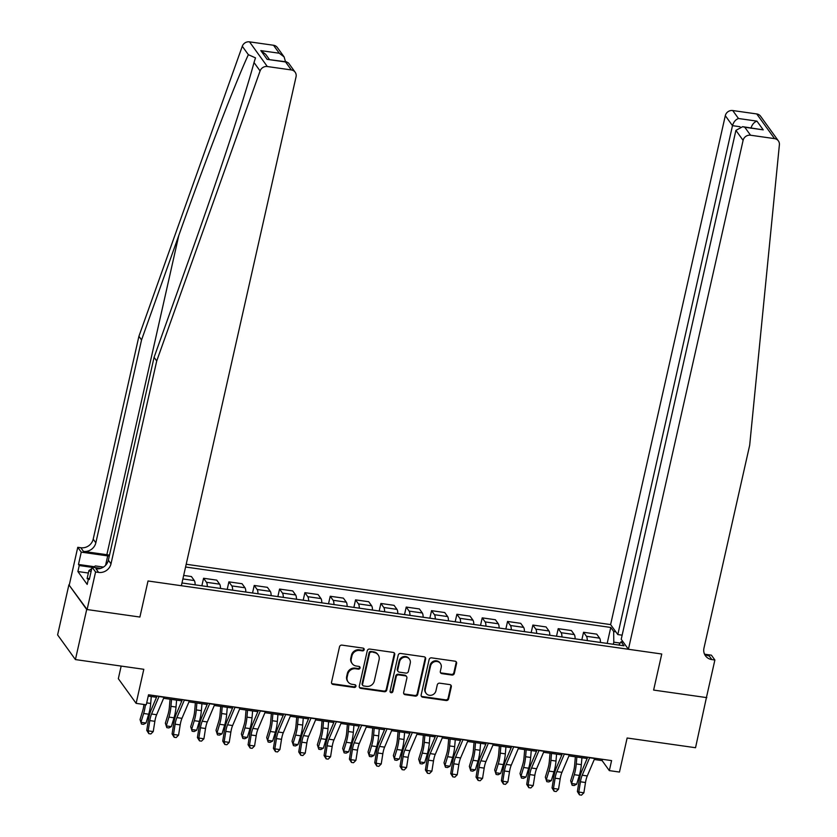 <?xml version="1.0" encoding="UTF-8"?>
<svg xmlns="http://www.w3.org/2000/svg" width="837" height="837" viewBox="0 0 837 837"><rect width="100%" height="100%" fill="white"/><g stroke="black" fill="none" stroke-linecap="round" stroke-linejoin="round"><path stroke-width="1.26" d="M364.168 649.7A1.465 1.35 144.2 0 0 363.091 648.12L341.956 645.118A2.092 1.925 144.2 0 0 339.519 646.802L331.546 682.197A2.092 1.925 144.2 0 0 333.084 684.446L354.218 687.459A1.465 1.35 144.2 0 0 355.725 685.221A1.465 1.35 144.2 0 0 354.846 684.697L352.105 684.31A6.696 6.173 144.2 0 1 348.098 681.935A6.696 6.173 144.2 0 1 347.156 677.112L347.826 674.162A6.696 6.173 144.2 0 1 355.61 668.773L358.341 669.161A1.465 1.35 144.2 0 0 359.847 666.932A1.465 1.35 144.2 0 0 358.968 666.409L356.227 666.022A6.696 6.173 144.2 0 1 352.22 663.647A6.696 6.173 144.2 0 1 351.278 658.824L351.948 655.873A6.696 6.173 144.2 0 1 359.732 650.485L362.463 650.872A1.465 1.35 144.2 0 0 364.168 649.7M352.22 663.647L351.739 662.977A6.696 6.173 144.2 0 1 350.797 658.154L351.467 655.204A6.696 6.173 144.2 0 1 359.251 649.815L361.982 650.213A1.465 1.35 144.2 0 0 363.666 648.351M331.63 683.348A2.092 1.925 144.2 0 0 332.603 683.787L353.737 686.79A1.465 1.35 144.2 0 0 355.422 684.928M348.098 681.935L347.617 681.266A6.696 6.173 144.2 0 1 346.675 676.453L347.345 673.503A6.696 6.173 144.2 0 1 355.129 668.114L357.859 668.501A1.465 1.35 144.2 0 0 359.544 666.639M451.917 675.051A2.092 1.925 144.2 0 0 454.345 673.377L456.583 663.438A2.092 1.925 144.2 0 0 455.035 661.188L431.568 657.851A2.092 1.925 144.2 0 0 429.13 659.535L421.157 694.94A2.092 1.925 144.2 0 0 422.695 697.19L446.173 700.527A2.092 1.925 144.2 0 0 448.601 698.843L451.31 686.842A2.092 1.925 144.2 0 0 449.762 684.593L439.718 683.17A2.092 1.925 144.2 0 0 437.28 684.854L435.941 690.797A5.597 5.158 144.2 0 1 426.085 693.318A5.597 5.158 144.2 0 1 425.301 689.29L430.553 665.98A5.597 5.158 144.2 0 1 440.408 663.469A5.597 5.158 144.2 0 1 441.193 667.497L440.325 671.379A2.092 1.925 144.2 0 0 441.863 673.628L451.917 675.051L451.436 674.392A2.092 1.925 144.2 0 0 453.863 672.707L456.102 662.778A2.092 1.925 144.2 0 0 456.008 661.628M86.703 609.493L139.894 617.047L148.023 580.983L181.357 585.722L296.047 76.816A6.393 5.901 144.2 0 0 291.318 69.942L267.317 66.531A6.393 5.901 144.2 0 0 260.087 70.946L156.718 360.977L110.997 563.835A10.661 9.835 -35.8 0 1 98.609 572.414L95.575 571.985L87.1 609.545L68.896 584.812L86.703 609.493L75.414 659.577L143.807 669.297L136.128 703.362L146.266 704.806L148.526 694.783L611.585 760.603L609.326 770.615L619.464 772.059L627.133 738.004L695.537 747.723L706.501 697.19M704.963 654.252L711.398 655.172L714.882 660.006L706.418 697.577L653.624 690.075L706.826 697.629M87.1 609.545L139.894 617.047L148.023 580.983L661.753 654.011L653.624 690.075L661.753 654.011L628.42 649.271L743.099 140.365L735.911 130.384L621.221 639.29L628.42 649.271M394.719 654.649A2.092 1.925 144.2 0 0 393.17 652.4L369.703 649.062A2.092 1.925 144.2 0 0 367.265 650.747L359.293 686.141A2.092 1.925 144.2 0 0 360.841 688.391L384.309 691.728A2.092 1.925 144.2 0 0 386.746 690.044L394.719 654.649L394.237 653.979A2.092 1.925 144.2 0 0 394.143 652.839M400.63 653.456L424.108 656.794A2.092 1.925 144.2 0 1 425.646 659.043L417.673 694.448A2.092 1.925 144.2 0 1 415.236 696.122L405.192 694.7A2.092 1.925 144.2 0 1 403.654 692.45L406.887 678.096A2.092 1.925 144.2 0 0 405.338 675.846L398.674 674.894A2.092 1.925 144.2 0 0 396.246 676.578L392.877 691.529A1.465 1.35 144.2 0 1 390.293 692.189A1.465 1.35 144.2 0 1 390.094 691.132L398.203 655.141A2.092 1.925 144.2 0 1 400.63 653.456M75.414 659.577L57.607 634.896L68.896 584.812M622.153 635.178L617.811 634.561L610.612 624.59L186.201 564.264M185.573 567.015L610.769 627.457L613.678 631.485L615.812 631.789M623.22 642.063L621.096 641.759L624.004 645.798L181.985 582.971M121.166 666.085L118.331 678.681L136.128 703.362M594.26 759.494L602.117 760.613L609.326 770.615M148.222 696.102L156.519 697.284M163.623 698.288L181.849 700.883M188.953 701.887L207.178 704.482M214.282 705.486L232.519 708.081M239.612 709.096L257.848 711.68M264.952 712.695L283.178 715.279M290.282 716.294L308.508 718.878M315.612 719.893L333.837 722.488M340.941 723.492L359.178 726.087M366.271 727.091L384.507 729.686M391.611 730.691L409.837 733.285M416.941 734.29L435.167 736.884M442.271 737.899L460.496 740.483M467.601 741.498L485.837 744.083M492.93 745.097L511.166 747.692M518.27 748.696L536.496 751.291M543.6 752.296L561.826 754.89M568.93 755.895L587.155 758.489M620.175 643.078L613.803 642.167L613.322 644.281M602.41 759.295L602.117 760.613M195.147 584.843A8.527 2.375 98.1 0 0 194.32 580.564L191.411 576.536L183.68 575.438M201.863 585.795L203.569 578.262L206.477 582.29A8.527 2.375 98.1 0 1 207.304 586.57M220.487 588.442A8.527 2.375 98.1 0 0 219.65 584.163L216.741 580.135L203.569 578.262M227.204 589.394L228.899 581.861L231.807 585.9A8.527 2.375 98.1 0 1 232.644 590.169M245.816 592.041A8.527 2.375 98.1 0 0 244.979 587.773L242.071 583.734L228.899 581.861M252.533 592.994L254.228 585.461L257.137 589.499A8.527 2.375 98.1 0 1 257.974 593.768M271.146 595.641A8.527 2.375 98.1 0 0 270.309 591.372L267.401 587.333L254.228 585.461M277.863 596.603L279.558 589.06L282.477 593.098A8.527 2.375 98.1 0 1 283.304 597.367M296.476 599.24A8.527 2.375 98.1 0 0 295.649 594.971L292.73 590.932L279.558 589.06M303.193 600.202L304.898 592.659L307.807 596.697A8.527 2.375 98.1 0 1 308.633 600.976M321.806 602.849A8.527 2.375 98.1 0 0 320.979 598.57L318.07 594.532L304.898 592.659M328.522 603.801L330.228 596.258L333.136 600.296A8.527 2.375 98.1 0 1 333.963 604.576M347.146 606.448A8.527 2.375 98.1 0 0 346.309 602.169L343.4 598.131L330.228 596.258M353.863 607.4L355.558 599.867L358.466 603.895A8.527 2.375 98.1 0 1 359.303 608.175M372.475 610.047A8.527 2.375 98.1 0 0 371.638 605.768L368.73 601.73L355.558 599.867M379.192 611L380.887 603.467L383.796 607.495A8.527 2.375 98.1 0 1 384.633 611.774M397.805 613.647A8.527 2.375 98.1 0 0 396.968 609.367L394.06 605.339L380.887 603.467M404.522 614.599L406.217 607.066L409.136 611.104A8.527 2.375 98.1 0 1 409.963 615.373M423.135 617.246A8.527 2.375 98.1 0 0 422.308 612.966L419.389 608.938L406.217 607.066M429.852 618.198L431.557 610.665L434.466 614.703A8.527 2.375 98.1 0 1 435.292 618.972M448.465 620.845A8.527 2.375 98.1 0 0 447.638 616.576L444.729 612.538L431.557 610.665M455.182 621.797L456.887 614.264L459.795 618.302A8.527 2.375 98.1 0 1 460.622 622.571M473.805 624.444A8.527 2.375 98.1 0 0 472.968 620.175L470.059 616.137L456.887 614.264M480.522 625.406L482.217 617.863L485.125 621.901A8.527 2.375 98.1 0 1 485.962 626.181M499.134 628.043A8.527 2.375 98.1 0 0 498.297 623.774L495.389 619.736L482.217 617.863M505.851 629.005L507.546 621.462L510.455 625.501A8.527 2.375 98.1 0 1 511.292 629.78M524.464 631.653A8.527 2.375 98.1 0 0 523.627 627.373L520.719 623.335L507.546 621.462M531.181 632.605L532.876 625.061L535.795 629.1A8.527 2.375 98.1 0 1 536.622 633.379M549.794 635.252A8.527 2.375 98.1 0 0 548.967 630.972L546.048 626.934L532.876 625.061M556.511 636.204L558.216 628.671L561.125 632.699A8.527 2.375 98.1 0 1 561.951 636.978M575.124 638.851A8.527 2.375 98.1 0 0 574.297 634.572L571.389 630.543L558.216 628.671M581.841 639.803L583.546 632.27L586.455 636.298A8.527 2.375 98.1 0 1 587.281 640.577M600.464 642.45A8.527 2.375 98.1 0 0 599.627 638.171L596.718 634.143L583.546 632.27M607.181 643.402L610.769 627.457M621.096 641.759L618.794 645.055M613.803 642.167L613.678 631.485M359.376 687.292A2.092 1.925 144.2 0 0 360.36 687.732L383.827 691.069A2.092 1.925 144.2 0 0 386.265 689.385L394.237 653.979M371.272 652.128A1.465 1.35 144.2 0 0 369.567 653.31L362.567 684.373A1.465 1.35 144.2 0 0 363.645 685.953L366.533 686.361A6.696 6.173 144.2 0 0 374.317 680.973L379.098 659.734A6.696 6.173 144.2 0 0 378.167 654.911A6.696 6.173 144.2 0 0 374.149 652.536L370.791 651.458A1.465 1.35 144.2 0 0 369.086 652.64L369.567 653.31M362.766 685.43L362.285 684.771A1.465 1.35 144.2 0 1 362.086 683.714L369.086 652.64M378.167 654.911L377.686 654.252A6.696 6.173 144.2 0 0 373.668 651.866L374.149 652.536M370.791 651.458L373.668 651.866M403.737 693.591A2.092 1.925 144.2 0 0 404.71 694.03L414.754 695.463A2.092 1.925 144.2 0 0 417.192 693.779L425.165 658.374A2.092 1.925 144.2 0 0 425.081 657.233M406.594 676.589L406.112 675.919A2.092 1.925 144.2 0 0 404.857 675.177L398.192 674.235A2.092 1.925 144.2 0 0 395.765 675.919L392.396 690.86L392.877 691.529M390.105 691.812A1.465 1.35 144.2 0 0 392.396 690.86M410.245 663.197A5.597 5.158 144.2 0 0 403.926 657.307A5.597 5.158 144.2 0 0 399.605 661.68L397.753 669.893A2.092 1.925 144.2 0 0 399.291 672.142L405.955 673.094A2.092 1.925 144.2 0 0 408.393 671.41L410.245 663.197M409.46 659.169L408.979 658.499A5.597 5.158 144.2 0 0 399.123 661.021L399.605 661.68M398.046 671.4L397.565 670.73A2.092 1.925 144.2 0 1 397.272 669.223L399.123 661.021M440.408 672.519A2.092 1.925 144.2 0 0 441.381 672.958L451.436 674.392M440.408 663.469L439.927 662.799A5.597 5.158 144.2 0 0 430.072 665.31L430.553 665.98M426.085 693.318L425.604 692.649A5.597 5.158 144.2 0 1 424.819 688.621L430.072 665.31M421.241 696.081A2.092 1.925 144.2 0 0 422.214 696.52L445.692 699.858A2.092 1.925 144.2 0 0 448.119 698.173L450.829 686.173A2.092 1.925 144.2 0 0 450.735 685.032M143.954 704.472A10.661 2.971 98.1 0 1 142.698 710.749L140.03 719.569L140.951 722.31L143.629 713.49A15.987 4.457 -81.9 0 0 145.429 704.681M141.484 724.047L140.951 722.31L146.015 723.032L143.504 724.34L141.484 724.047L140.03 719.569M146.015 723.032L148.693 714.202A15.987 4.457 -81.9 0 0 150.691 703.446L151.277 696.53M164.167 697.012A7.46 2.082 98.1 0 1 164.052 697.263L156.634 714.725A10.661 2.971 -81.9 0 0 154.866 721.306L153.234 731.58L148.17 730.858L148.829 733.651L146.747 730.345L148.379 720.071A15.987 4.457 98.1 0 1 151.016 710.205L157.063 695.997M159.093 696.29A7.46 2.082 98.1 0 1 158.988 696.551L151.56 714.013A10.661 2.971 -81.9 0 0 149.802 720.584L148.17 730.858L146.747 730.345M153.234 731.58L150.859 733.944L148.829 733.651M109.501 555.13A27.757 7.418 12.7 0 0 106.854 554.711L83.438 551.384L80.812 547.733L77.768 547.304L69.304 584.864M156.718 360.977L154.081 357.326L191.338 252.805C217.599 179.432 245.011 96.224 254.019 62.524L255.494 57.868L248.359 54.687C235.333 82.811 204.919 161.844 178.804 235.427L141.547 339.948L95.836 542.805A10.661 9.835 -35.8 0 1 83.438 551.384M141.547 339.948L138.911 336.296L93.2 539.154A10.661 9.835 -35.8 0 1 80.812 547.733M98.609 572.414L95.973 568.762A10.661 9.835 -35.8 0 0 108.371 560.183L154.081 357.326M291.318 69.942L285.574 61.969L267.129 59.354L260.83 50.618L279.265 53.233L273.521 45.261L249.51 41.85L267.317 66.531M248.359 54.687L242.291 46.265L138.911 336.296M95.575 571.985L92.08 567.141L89.308 579.466L88.534 578.398L89.517 578.534M88.366 573.021L77.893 571.535L87.184 584.414L88.534 578.398M77.893 571.535L79.253 565.53L78.479 564.462L81.252 552.138L77.768 547.304M109.281 556.134A23.98 6.403 12.7 0 0 107.701 555.894L81.252 552.138M92.08 567.141L100.681 568.365M242.291 46.265A6.393 5.901 -35.8 0 1 249.51 41.85M273.521 45.261A6.393 5.901 -35.8 0 1 277.35 47.531L284.099 56.885L285.511 61.708M78.479 564.462L94.278 566.701M92.039 567.34L79.253 565.53M285.574 61.969L288.409 62.859L295.158 72.212M267.129 59.354L286.809 61.896M260.83 50.618L265.653 54.269L269.368 59.417M279.265 53.233L284.099 56.885M767.759 126.178L778.379 140.898A6.393 5.901 144.2 0 0 774.549 138.628L756.742 113.947A6.393 5.901 -35.8 0 1 760.571 116.217L767.759 126.178M778.379 140.898A6.393 5.901 144.2 0 1 779.393 144.759L749.68 445.253L703.969 648.12A10.661 9.835 144.2 0 0 705.455 655.789A10.661 9.835 144.2 0 0 711.837 659.577L714.882 660.006M610.612 624.59L725.302 115.684A6.393 5.901 -35.8 0 1 732.731 110.536L738.485 118.509L756.93 121.124L763.229 129.861L744.784 127.245L750.538 135.217L774.549 138.628M732.731 110.536L756.742 113.947M617.811 634.561L732.49 125.655L725.302 115.684M750.538 135.217A6.393 5.901 144.2 0 0 743.099 140.365M704.367 653.802A10.661 9.835 144.2 0 0 709.211 655.926L711.837 659.577M738.485 118.509C735.597 119.576 733.61 121.951 732.49 125.655L740.023 126.722M756.93 121.124C754.043 122.192 752.044 124.577 750.935 128.27M763.229 129.861L742.639 126.68L735.911 130.384M744.784 127.245L742.639 126.68M170.047 699.198L169.367 707.171A10.661 2.971 98.1 0 1 168.038 714.348L165.36 723.168L166.281 725.909L168.959 717.089A15.987 4.457 -81.9 0 0 170.957 706.323L171.543 699.418M166.814 727.656L166.281 725.909L171.344 726.631L168.844 727.939L166.814 727.656L165.36 723.168M171.344 726.631L174.023 717.811A15.987 4.457 -81.9 0 0 176.021 707.045L176.607 700.14M195.377 702.808L194.697 710.78A10.661 2.971 98.1 0 1 193.368 717.947L190.69 726.767L191.61 729.508L194.289 720.688A15.987 4.457 -81.9 0 0 196.287 709.933L196.873 703.017M192.144 731.256L191.61 729.508L196.685 730.23L194.174 731.538L192.144 731.256L190.69 726.767M196.685 730.23L199.352 721.41A15.987 4.457 -81.9 0 0 201.361 710.644L201.947 703.739M220.706 706.407L220.037 714.379A10.661 2.971 98.1 0 1 218.698 721.546L216.019 730.377L216.94 733.107L219.618 724.287A15.987 4.457 -81.9 0 0 221.617 713.532L222.203 706.616M217.474 734.855L216.94 733.107L222.014 733.829L219.503 735.137L217.474 734.855L216.019 730.377M222.014 733.829L224.682 725.009A15.987 4.457 -81.9 0 0 226.691 714.254L227.277 707.338M189.497 700.611A7.46 2.082 98.1 0 1 189.392 700.872L181.964 718.334A10.661 2.971 -81.9 0 0 180.196 724.905L178.563 735.179L173.5 734.457L174.159 737.251L172.077 733.944L173.709 723.67A15.987 4.457 98.1 0 1 176.356 713.804L182.393 699.596M184.433 699.889A7.46 2.082 98.1 0 1 184.318 700.15L176.889 717.612A10.661 2.971 -81.9 0 0 175.132 724.183L173.5 734.457L172.077 733.944M178.563 735.179L176.188 737.543L174.159 737.251M214.827 704.21A7.46 2.082 98.1 0 1 214.722 704.472L207.294 721.933A10.661 2.971 -81.9 0 0 205.525 728.504L203.904 738.778L198.829 738.056L199.488 740.85L197.406 737.543L199.039 727.269A15.987 4.457 98.1 0 1 201.686 717.403L207.722 703.195M209.763 703.488A7.46 2.082 98.1 0 1 209.648 703.75L202.23 721.212A10.661 2.971 -81.9 0 0 200.461 727.782L198.829 738.056L197.406 737.543M203.904 738.778L201.518 741.143L199.488 740.85M240.156 707.809A7.46 2.082 98.1 0 1 240.052 708.071L232.623 725.533A10.661 2.971 -81.9 0 0 230.866 732.103L229.233 742.377L224.17 741.666L224.829 744.459L222.736 741.143L224.368 730.879A15.987 4.457 98.1 0 1 227.015 721.013L233.063 706.805M235.092 707.087A7.46 2.082 98.1 0 1 234.988 707.349L227.559 724.811A10.661 2.971 -81.9 0 0 225.791 731.392L224.17 741.666L222.736 741.143M229.233 742.377L226.848 744.742L224.829 744.459M246.036 710.006L245.367 717.979A10.661 2.971 98.1 0 1 244.027 725.145L241.359 733.976L242.28 736.717L244.948 727.887A15.987 4.457 -81.9 0 0 246.957 717.131L247.543 710.215M242.814 738.454L242.28 736.717L247.344 737.428L244.833 738.736L242.814 738.454L241.359 733.976M247.344 737.428L250.022 728.608A15.987 4.457 -81.9 0 0 252.021 717.853L252.607 710.937M265.486 711.408A7.46 2.082 98.1 0 1 265.381 711.67L257.953 729.132A10.661 2.971 -81.9 0 0 256.195 735.713L254.563 745.976L249.499 745.265L250.158 748.058L248.076 744.752L249.698 734.478A15.987 4.457 98.1 0 1 252.345 724.612L258.392 710.404M260.422 710.686A7.46 2.082 98.1 0 1 260.317 710.948L252.889 728.41A10.661 2.971 -81.9 0 0 251.121 734.991L249.499 745.265L248.076 744.752M254.563 745.976L252.178 748.341L250.158 748.058M88.345 579.246L87.1 578.618L88.91 570.604L91.767 568.532M91.055 571.692L88.91 570.604M93.42 567.34L95.355 565.927L103.453 567.078M271.376 713.605L270.696 721.578A10.661 2.971 98.1 0 1 269.357 728.745L266.689 737.575L267.61 740.316L270.288 731.486A15.987 4.457 -81.9 0 0 272.287 720.73L272.872 713.815M268.143 742.053L267.61 740.316L272.674 741.027L270.163 742.346L268.143 742.053L266.689 737.575M272.674 741.027L275.352 732.208A15.987 4.457 -81.9 0 0 277.35 721.452L277.936 714.536M290.826 715.007A7.46 2.082 98.1 0 1 290.711 715.269L283.293 732.731A10.661 2.971 -81.9 0 0 281.525 739.312L279.893 749.586L274.829 748.864L275.488 751.657L273.406 748.351L275.038 738.077A15.987 4.457 98.1 0 1 277.675 728.211L283.722 714.003M285.752 714.285A7.46 2.082 98.1 0 1 285.647 714.547L278.219 732.009A10.661 2.971 -81.9 0 0 276.461 738.59L274.829 748.864L273.406 748.351M279.893 749.586L277.518 751.94L275.488 751.657M296.706 717.204L296.026 725.177A10.661 2.971 98.1 0 1 294.697 732.354L292.019 741.174L292.94 743.915L295.618 735.085A15.987 4.457 -81.9 0 0 297.616 724.329L298.202 717.414M293.473 745.652L292.94 743.915L298.003 744.637L295.503 745.945L293.473 745.652L292.019 741.174M298.003 744.637L300.682 735.807A15.987 4.457 -81.9 0 0 302.68 725.051L303.266 718.136M316.156 718.606A7.46 2.082 98.1 0 1 316.051 718.868L308.623 736.33A10.661 2.971 -81.9 0 0 306.855 742.911L305.223 753.185L300.159 752.463L300.818 755.256L298.736 751.95L300.368 741.676A15.987 4.457 98.1 0 1 303.015 731.81L309.052 717.602M311.092 717.895A7.46 2.082 98.1 0 1 310.977 718.146L303.549 735.608A10.661 2.971 -81.9 0 0 301.791 742.189L300.159 752.463L298.736 751.95M305.223 753.185L302.848 755.549L300.818 755.256M322.036 720.803L321.356 728.776A10.661 2.971 98.1 0 1 320.027 735.953L317.349 744.773L318.269 747.514L320.948 738.684A15.987 4.457 -81.9 0 0 322.946 727.928L323.532 721.023M318.803 749.251L318.269 747.514L323.344 748.236L320.833 749.544L318.803 749.251L317.349 744.773M323.344 748.236L326.012 739.406A15.987 4.457 -81.9 0 0 328.02 728.65L328.606 721.735M341.486 722.216A7.46 2.082 98.1 0 1 341.381 722.467L333.953 739.929A10.661 2.971 -81.9 0 0 332.184 746.51L330.563 756.784L325.488 756.062L326.148 758.856L324.065 755.549L325.698 745.275A15.987 4.457 98.1 0 1 328.345 735.409L334.382 721.201M336.422 721.494A7.46 2.082 98.1 0 1 336.307 721.756L328.889 739.207A10.661 2.971 -81.9 0 0 327.121 745.788L325.488 756.062L324.065 755.549M330.563 756.784L328.177 759.149L326.148 758.856M347.365 724.403L346.696 732.375A10.661 2.971 98.1 0 1 345.357 739.552L342.678 748.372L343.599 751.113L346.277 742.293A15.987 4.457 -81.9 0 0 348.276 731.528L348.862 724.622M344.133 752.85L343.599 751.113L348.673 751.835L346.162 753.143L344.133 752.85L342.678 748.372M348.673 751.835L351.341 743.005A15.987 4.457 -81.9 0 0 353.35 732.249L353.936 725.344M366.815 725.815A7.46 2.082 98.1 0 1 366.711 726.077L359.282 743.528A10.661 2.971 -81.9 0 0 357.525 750.109L355.892 760.383L350.829 759.661L351.488 762.455L349.395 759.149L351.027 748.874A15.987 4.457 98.1 0 1 353.674 739.008L359.722 724.8M361.751 725.093A7.46 2.082 98.1 0 1 361.647 725.355L354.218 742.817A10.661 2.971 -81.9 0 0 352.45 749.387L350.829 759.661L349.395 759.149M355.892 760.383L353.507 762.748L351.488 762.455M372.695 728.002L372.026 735.974A10.661 2.971 98.1 0 1 370.686 743.151L368.018 751.971L368.939 754.712L371.607 745.893A15.987 4.457 -81.9 0 0 373.616 735.137L374.202 728.221M369.473 756.46L368.939 754.712L374.003 755.434L371.492 756.742L369.473 756.46L368.018 751.971M374.003 755.434L376.681 746.614A15.987 4.457 -81.9 0 0 378.68 735.849L379.266 728.943M392.145 729.414A7.46 2.082 98.1 0 1 392.04 729.676L384.612 747.138A10.661 2.971 -81.9 0 0 382.854 753.708L381.222 763.982L376.158 763.26L376.817 766.054L374.735 762.748L376.357 752.473A15.987 4.457 98.1 0 1 379.004 742.607L385.051 728.399M387.081 728.692A7.46 2.082 98.1 0 1 386.976 728.954L379.548 746.416A10.661 2.971 -81.9 0 0 377.78 752.986L376.158 763.26L374.735 762.748M381.222 763.982L378.837 766.347L376.817 766.054M398.035 731.611L397.355 739.584A10.661 2.971 98.1 0 1 396.016 746.75L393.348 755.581L394.269 758.312L396.947 749.492A15.987 4.457 -81.9 0 0 398.946 738.736L399.531 731.82M394.802 760.059L394.269 758.312L399.333 759.033L396.822 760.341L394.802 760.059L393.348 755.581M399.333 759.033L402.011 750.214A15.987 4.457 -81.9 0 0 404.009 739.448L404.595 732.542M417.485 733.013A7.46 2.082 98.1 0 1 417.37 733.275L409.952 750.737A10.661 2.971 -81.9 0 0 408.184 757.307L406.552 767.581L401.488 766.859L402.147 769.663L400.065 766.347L401.697 756.073A15.987 4.457 98.1 0 1 404.334 746.217L410.381 732.009M412.411 732.291A7.46 2.082 98.1 0 1 412.306 732.553L404.878 750.015A10.661 2.971 -81.9 0 0 403.12 756.596L401.488 766.859L400.065 766.347M406.552 767.581L404.177 769.946L402.147 769.663M423.365 735.21L422.685 743.183A10.661 2.971 98.1 0 1 421.356 750.35L418.678 759.18L419.599 761.911L422.277 753.091A15.987 4.457 -81.9 0 0 424.275 742.335L424.861 735.42M420.132 763.658L419.599 761.911L424.662 762.633L422.162 763.94L420.132 763.658L418.678 759.18M424.662 762.633L427.341 753.813A15.987 4.457 -81.9 0 0 429.339 743.057L429.925 736.141M442.815 736.612A7.46 2.082 98.1 0 1 442.71 736.874L435.282 754.336A10.661 2.971 -81.9 0 0 433.514 760.906L431.882 771.18L426.818 770.469L427.477 773.262L425.395 769.956L427.027 759.682A15.987 4.457 98.1 0 1 429.674 749.816L435.711 735.608M437.751 735.89A7.46 2.082 98.1 0 1 437.636 736.152L430.208 753.614A10.661 2.971 -81.9 0 0 428.45 760.195L426.818 770.469L425.395 769.956M431.882 771.18L429.507 773.545L427.477 773.262M448.695 738.809L448.015 746.782A10.661 2.971 98.1 0 1 446.686 753.949L444.008 762.779L444.928 765.52L447.607 756.69A15.987 4.457 -81.9 0 0 449.605 745.934L450.191 739.019M445.462 767.257L444.928 765.52L450.003 766.232L447.492 767.55L445.462 767.257L444.008 762.779M450.003 766.232L452.671 757.412A15.987 4.457 -81.9 0 0 454.679 746.656L455.265 739.741M468.145 740.211A7.46 2.082 98.1 0 1 468.04 740.473L460.612 757.935A10.661 2.971 -81.9 0 0 458.843 764.516L457.222 774.79L452.147 774.068L452.807 776.862L450.724 773.555L452.357 763.281A15.987 4.457 98.1 0 1 455.004 753.415L461.041 739.207M463.081 739.489A7.46 2.082 98.1 0 1 462.966 739.751L455.548 757.213A10.661 2.971 -81.9 0 0 453.78 763.794L452.147 774.068L450.724 773.555M457.222 774.79L454.836 777.144L452.807 776.862M474.024 742.409L473.355 750.381A10.661 2.971 98.1 0 1 472.016 757.548L469.337 766.378L470.258 769.119L472.936 760.289A15.987 4.457 -81.9 0 0 474.935 749.533L475.521 742.618M470.792 770.856L470.258 769.119L475.332 769.841L472.821 771.149L470.792 770.856L469.337 766.378M475.332 769.841L478 761.011A15.987 4.457 -81.9 0 0 480.009 750.255L480.595 743.34M493.474 743.811A7.46 2.082 98.1 0 1 493.37 744.072L485.941 761.534A10.661 2.971 -81.9 0 0 484.184 768.115L482.551 778.389L477.488 777.667L478.147 780.461L476.054 777.154L477.686 766.88A15.987 4.457 98.1 0 1 480.333 757.014L486.381 742.806M488.41 743.099A7.46 2.082 98.1 0 1 488.306 743.35L480.877 760.812A10.661 2.971 -81.9 0 0 479.109 767.393L477.488 777.667L476.054 777.154M482.551 778.389L480.166 780.743L478.147 780.461M499.354 746.008L498.685 753.98A10.661 2.971 98.1 0 1 497.345 761.157L494.677 769.977L495.598 772.718L498.266 763.888A15.987 4.457 -81.9 0 0 500.275 753.133L500.861 746.217M496.132 774.455L495.598 772.718L500.662 773.44L498.151 774.748L496.132 774.455L494.677 769.977M500.662 773.44L503.34 764.61A15.987 4.457 -81.9 0 0 505.339 753.855L505.925 746.939M518.804 747.41A7.46 2.082 98.1 0 1 518.699 747.671L511.271 765.133A10.661 2.971 -81.9 0 0 509.513 771.714L507.881 781.988L502.817 781.266L503.476 784.06L501.394 780.754L503.016 770.479A15.987 4.457 98.1 0 1 505.663 760.613L511.71 746.405M513.74 746.698A7.46 2.082 98.1 0 1 513.636 746.96L506.207 764.411A10.661 2.971 -81.9 0 0 504.439 770.992L502.817 781.266L501.394 780.754M507.881 781.988L505.496 784.353L503.476 784.06M524.694 749.607L524.014 757.579A10.661 2.971 98.1 0 1 522.675 764.756L520.007 773.576L520.928 776.317L523.606 767.498A15.987 4.457 -81.9 0 0 525.605 756.732L526.191 749.826M521.461 778.054L520.928 776.317L525.992 777.039L523.481 778.347L521.461 778.054L520.007 773.576M525.992 777.039L528.67 768.209A15.987 4.457 -81.9 0 0 530.668 757.454L531.254 750.538M544.144 751.019A7.46 2.082 98.1 0 1 544.029 751.27L536.611 768.732A10.661 2.971 -81.9 0 0 534.843 775.313L533.211 785.587L528.147 784.865L528.806 787.659L526.724 784.353L528.356 774.079A15.987 4.457 98.1 0 1 531.003 764.212L537.04 750.004M539.07 750.297A7.46 2.082 98.1 0 1 538.965 750.559L531.537 768.021A10.661 2.971 -81.9 0 0 529.779 774.591L528.147 784.865L526.724 784.353M533.211 785.587L530.836 787.952L528.806 787.659M550.024 753.206L549.344 761.178A10.661 2.971 98.1 0 1 548.015 768.356L545.337 777.175L546.258 779.917L548.936 771.097A15.987 4.457 -81.9 0 0 550.934 760.331L551.52 753.426M546.791 781.664L546.258 779.917L551.321 780.639L548.821 781.946L546.791 781.664L545.337 777.175M551.321 780.639L554 771.819A15.987 4.457 -81.9 0 0 555.998 761.053L556.584 754.147M569.474 754.618A7.46 2.082 98.1 0 1 569.369 754.88L561.941 772.342A10.661 2.971 -81.9 0 0 560.173 778.912L558.541 789.186L553.477 788.464L554.136 791.258L552.054 787.952L553.686 777.678A15.987 4.457 98.1 0 1 556.333 767.811L562.37 753.603M564.41 753.896A7.46 2.082 98.1 0 1 564.295 754.158L556.867 771.62A10.661 2.971 -81.9 0 0 555.109 778.19L553.477 788.464L552.054 787.952M558.541 789.186L556.166 791.551L554.136 791.258M575.354 756.815L574.674 764.788A10.661 2.971 98.1 0 1 573.345 771.955L570.667 780.775L571.587 783.516L574.266 774.696A15.987 4.457 -81.9 0 0 576.264 763.94L576.85 757.025M572.121 785.263L571.587 783.516L576.662 784.238L574.151 785.545L572.121 785.263L570.667 780.775M576.662 784.238L579.33 775.418A15.987 4.457 -81.9 0 0 581.338 764.652L581.924 757.747M594.804 758.217A7.46 2.082 98.1 0 1 594.699 758.479L587.271 775.941A10.661 2.971 -81.9 0 0 585.502 782.511L583.881 792.785L578.806 792.064L579.466 794.857L577.384 791.551L579.016 781.277A15.987 4.457 98.1 0 1 581.663 771.411L587.7 757.203M589.74 757.495A7.46 2.082 98.1 0 1 589.635 757.757L582.207 775.219A10.661 2.971 -81.9 0 0 580.439 781.789L578.806 792.064L577.384 791.551M583.881 792.785L581.495 795.15L579.466 794.857M194.32 580.564L182.885 578.942M219.65 584.163L206.477 582.29M244.979 587.773L231.807 585.9M270.309 591.372L257.137 589.499M295.649 594.971L282.477 593.098M320.979 598.57L307.807 596.697M346.309 602.169L333.136 600.296M371.638 605.768L358.466 603.895M396.968 609.367L383.796 607.495M422.308 612.966L409.136 611.104M447.638 616.576L434.466 614.703M472.968 620.175L459.795 618.302M498.297 623.774L485.125 621.901M523.627 627.373L510.455 625.501M548.967 630.972L535.795 629.1M574.297 634.572L561.125 632.699M599.627 638.171L586.455 636.298M359.251 649.815L359.732 650.485M351.467 655.204L351.948 655.873M350.797 658.154L351.278 658.824M357.859 668.501L358.341 669.161M355.129 668.114L355.61 668.773M347.345 673.503L347.826 674.162M346.675 676.453L347.156 677.112M353.737 686.79L354.218 687.459M332.603 683.787L333.084 684.446M361.982 650.213L362.463 650.872M386.265 689.385L386.746 690.044M383.827 691.069L384.309 691.728M360.36 687.732L360.841 688.391M362.086 683.714L362.567 684.373M425.165 658.374L425.646 659.043M417.192 693.779L417.673 694.448M414.754 695.463L415.236 696.122M404.71 694.03L405.192 694.7M404.857 675.177L405.338 675.846M398.192 674.235L398.674 674.894M395.765 675.919L396.246 676.578M397.272 669.223L397.753 669.893M441.381 672.958L441.863 673.628M424.819 688.621L425.301 689.29M450.829 686.173L451.31 686.842M448.119 698.173L448.601 698.843M445.692 699.858L446.173 700.527M422.214 696.52L422.695 697.19M456.102 662.778L456.583 663.438M453.863 672.707L454.345 673.377M143.629 713.49L148.693 714.202M146.695 702.881L150.691 703.446M156.634 714.725L151.56 714.013M154.866 721.306L149.802 720.584M164.052 697.263L158.988 696.551M178.804 235.427L106.854 554.711M95.836 542.805L93.2 539.154M108.371 560.183L110.997 563.835M260.087 70.946L254.019 62.524M105.577 565.331L107.701 555.894M168.959 717.089L174.023 717.811M170.957 706.323L176.021 707.045M194.289 720.688L199.352 721.41M196.287 709.933L201.361 710.644M219.618 724.287L224.682 725.009M221.617 713.532L226.691 714.254M181.964 718.334L176.889 717.612M180.196 724.905L175.132 724.183M189.392 700.872L184.318 700.15M207.294 721.933L202.23 721.212M205.525 728.504L200.461 727.782M214.722 704.472L209.648 703.75M232.623 725.533L227.559 724.811M230.866 732.103L225.791 731.392M240.052 708.071L234.988 707.349M244.948 727.887L250.022 728.608M246.957 717.131L252.021 717.853M257.953 729.132L252.889 728.41M256.195 735.713L251.121 734.991M265.381 711.67L260.317 710.948M270.288 731.486L275.352 732.208M272.287 720.73L277.35 721.452M283.293 732.731L278.219 732.009M281.525 739.312L276.461 738.59M290.711 715.269L285.647 714.547M295.618 735.085L300.682 735.807M297.616 724.329L302.68 725.051M308.623 736.33L303.549 735.608M306.855 742.911L301.791 742.189M316.051 718.868L310.977 718.146M320.948 738.684L326.012 739.406M322.946 727.928L328.02 728.65M333.953 739.929L328.889 739.207M332.184 746.51L327.121 745.788M341.381 722.467L336.307 721.756M346.277 742.293L351.341 743.005M348.276 731.528L353.35 732.249M359.282 743.528L354.218 742.817M357.525 750.109L352.45 749.387M366.711 726.077L361.647 725.355M371.607 745.893L376.681 746.614M373.616 735.137L378.68 735.849M384.612 747.138L379.548 746.416M382.854 753.708L377.78 752.986M392.04 729.676L386.976 728.954M396.947 749.492L402.011 750.214M398.946 738.736L404.009 739.448M409.952 750.737L404.878 750.015M408.184 757.307L403.12 756.596M417.37 733.275L412.306 732.553M422.277 753.091L427.341 753.813M424.275 742.335L429.339 743.057M435.282 754.336L430.208 753.614M433.514 760.906L428.45 760.195M442.71 736.874L437.636 736.152M447.607 756.69L452.671 757.412M449.605 745.934L454.679 746.656M460.612 757.935L455.548 757.213M458.843 764.516L453.78 763.794M468.04 740.473L462.966 739.751M472.936 760.289L478 761.011M474.935 749.533L480.009 750.255M485.941 761.534L480.877 760.812M484.184 768.115L479.109 767.393M493.37 744.072L488.306 743.35M498.266 763.888L503.34 764.61M500.275 753.133L505.339 753.855M511.271 765.133L506.207 764.411M509.513 771.714L504.439 770.992M518.699 747.671L513.636 746.96M523.606 767.498L528.67 768.209M525.605 756.732L530.668 757.454M536.611 768.732L531.537 768.021M534.843 775.313L529.779 774.591M544.029 751.27L538.965 750.559M548.936 771.097L554 771.819M550.934 760.331L555.998 761.053M561.941 772.342L556.867 771.62M560.173 778.912L555.109 778.19M569.369 754.88L564.295 754.158M574.266 774.696L579.33 775.418M576.264 763.94L581.338 764.652M587.271 775.941L582.207 775.219M585.502 782.511L580.439 781.789M594.699 758.479L589.635 757.757"/></g></svg>
